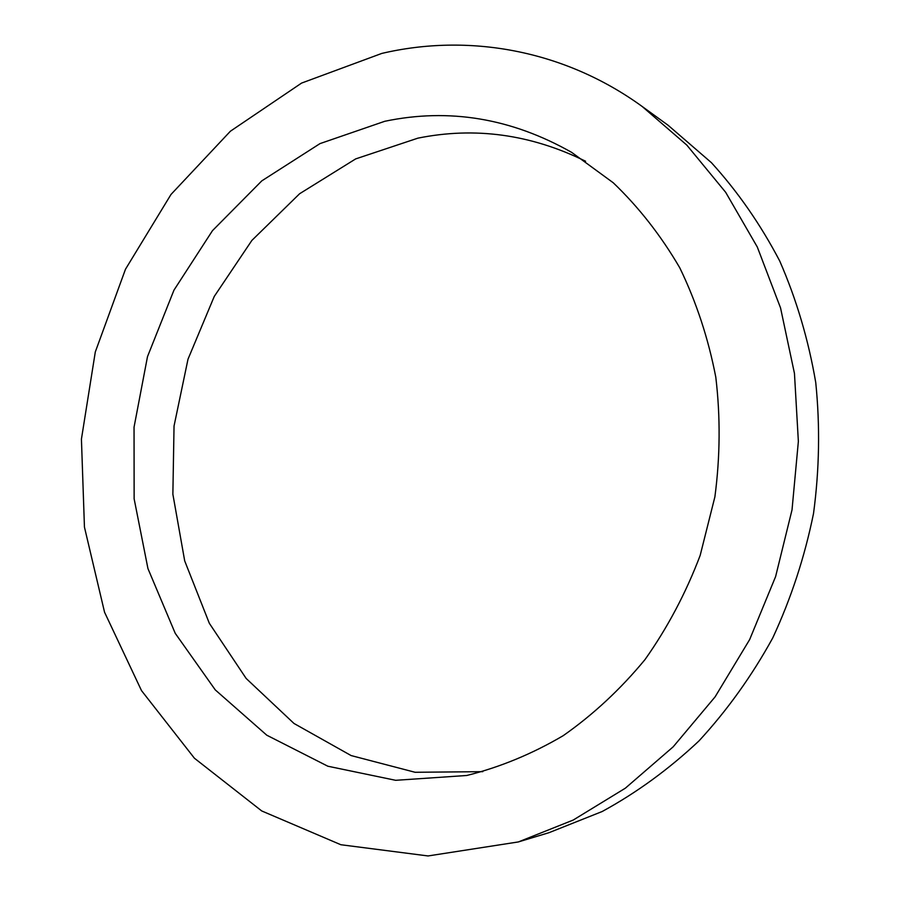 <?xml version="1.0" encoding="UTF-8"?>
<svg xmlns="http://www.w3.org/2000/svg" width="901" height="901" viewBox="0 0 901 901"><rect width="100%" height="100%" fill="white"/><g stroke="black" fill="none" stroke-linecap="round" stroke-linejoin="round"><path stroke-width="1.35" d="M482.812 771.661L415.102 772.281L351.12 755.567L293.996 723.469L246.153 678.453L209.336 623.301L184.705 560.918L172.868 494.21L174.039 426.038L188.005 359.195L214.258 296.429L251.886 240.409L299.616 193.738L355.681 158.903L417.873 138.157C474.985 126.613 530.88 134.305 585.571 161.234M384.772 121.286C449.07 107.85 511.363 118.211 571.673 152.382L613.232 182.757C638.775 207.219 660.951 235.566 679.771 267.8C696.293 301.903 708.31 338.359 715.799 377.181C720.496 416.791 720.192 456.683 714.887 496.868L700.178 555.388C685.92 593.004 667.528 627.738 644.992 659.6C620.462 689.299 593.185 714.662 563.181 735.689C532.108 753.946 499.976 767.213 466.786 775.479L395.674 780.311L327.84 766.222L266.786 735.205L215.271 689.896L175.222 633.302L147.944 568.565L134.136 498.827L134.046 427.187L147.494 356.65L173.949 290.178L212.49 230.645L261.774 180.887L320.001 143.608L384.772 121.286M642.154 106.464L668.091 125.25L711.418 162.676C737.818 191.71 760.59 224.495 779.725 261.008C796.439 299.29 808.445 339.79 815.743 382.508C820.147 425.948 819.403 469.601 813.524 513.469C804.717 556.852 791.123 598.343 772.743 637.942C751.862 675.919 727.253 710.247 698.939 740.96C668.902 769.195 636.647 792.711 602.195 811.508L549.002 832.682L518.345 841.939L428.043 855.95L340.86 844.733L261.74 810.956L194.425 758.225L141.502 690.605L104.55 612.218L84.446 527.108L81.428 439.114L95.303 351.953L125.498 269.208L171.01 194.447L230.386 131.231L301.576 83.083L381.776 53.429C467.765 33.247 563.452 49.397 642.154 106.464L686.821 145.106L725.665 192.296L757.313 247.043L780.559 307.973L794.457 373.408L798.365 441.4L792.024 509.853L775.603 576.606L749.655 639.575L715.101 696.856L673.182 746.816L625.35 788.184L573.205 820.056L518.345 841.939"/></g></svg>
